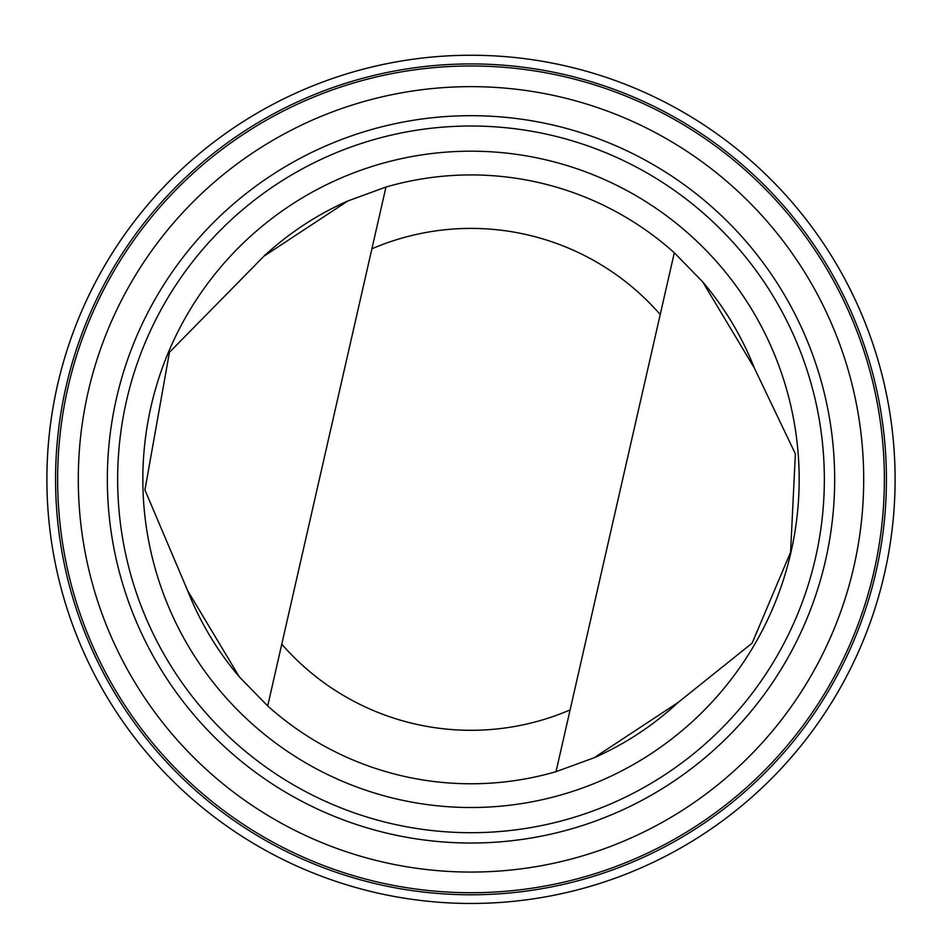 <?xml version="1.0" encoding="UTF-8"?>
<svg xmlns="http://www.w3.org/2000/svg" width="942" height="942" viewBox="0 0 942 942"><rect width="100%" height="100%" fill="white"/><g stroke="black" fill="none" stroke-linecap="round" stroke-linejoin="round"><path stroke-width="1.41" d="M47.112 493.137A424.112 424.112 0 0 1 670.998 105.363A424.112 424.112 0 0 1 694.878 839.558A424.112 424.112 0 0 1 47.112 493.137A424.1 424.1 0 0 0 694.878 839.546A424.1 424.1 0 0 0 670.998 105.374A424.1 424.1 0 0 0 47.124 493.137M347.904 200.929A304.431 304.431 0 0 0 263.89 256.236L169.454 352.308L144.927 489.958L187.658 590.681L239.303 676.827L267.693 705.947A304.431 304.431 0 0 0 556.027 771.663L594.096 757.78L678.11 702.473L752.152 643.115L790.573 552.236L795.378 453.867L754.342 368.028A304.431 304.431 0 0 0 702.697 281.882M187.658 590.681A304.431 304.431 0 0 0 239.303 676.827M594.096 757.78A304.431 304.431 0 0 0 678.11 702.473M371.89 248.806L267.693 705.947A304.431 304.431 0 0 0 556.027 771.663L660.224 314.534A250.949 250.949 0 0 0 371.89 248.806L385.973 187.046L347.904 200.929L263.89 256.236M78.504 492.124A392.708 392.708 0 0 0 483.764 871.856A392.708 392.708 0 0 0 863.496 466.584A392.708 392.708 0 0 0 458.236 86.852A392.708 392.708 0 0 0 78.504 492.124M884.149 465.913A413.361 413.361 0 0 0 252.786 128.277A413.361 413.361 0 0 0 276.065 843.867A413.361 413.361 0 0 0 884.149 465.913M107.529 491.182A363.659 363.659 0 0 0 662.98 788.218A363.659 363.659 0 0 0 642.503 158.668A363.659 363.659 0 0 0 107.529 491.182M117.844 490.841A353.332 353.332 0 0 0 657.528 779.446A353.332 353.332 0 0 0 637.628 167.77A353.332 353.332 0 0 0 117.844 490.841M143.007 490.028A328.169 328.169 0 0 0 644.234 758.074A328.169 328.169 0 0 0 625.759 189.966A328.169 328.169 0 0 0 143.007 490.028M754.342 368.028L702.697 281.882L674.307 252.762A304.431 304.431 0 0 0 385.973 187.046M674.307 252.762L660.224 314.534M281.776 644.187A250.949 250.949 0 0 0 570.11 709.903M55.79 492.854A415.422 415.422 0 0 0 690.298 832.186A415.422 415.422 0 0 0 666.912 113.028A415.422 415.422 0 0 0 55.79 492.854"/></g></svg>
